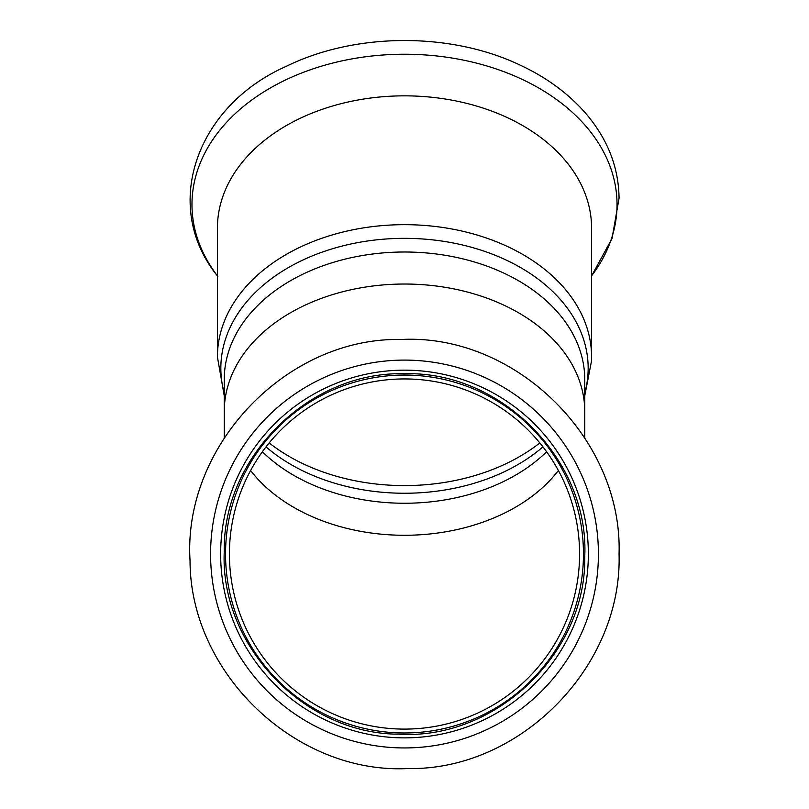 <?xml version="1.0" encoding="UTF-8"?>
<svg xmlns="http://www.w3.org/2000/svg" width="809" height="809" viewBox="0 0 809 809"><rect width="100%" height="100%" fill="white"/><g stroke="black" fill="none" stroke-linecap="round" stroke-linejoin="round"><path stroke-width="1.21" d="M404.5 95.846A187.081 132.282 0 0 1 591.581 228.138L591.581 356.961A187.081 132.282 0 0 0 404.5 224.669A187.081 132.282 0 0 0 217.419 356.961L217.419 228.138A187.081 132.282 0 0 1 404.5 95.846M579.578 554.013A175.078 175.078 0 0 1 404.5 729.101A175.078 175.078 0 0 1 229.422 554.013A175.078 175.078 0 0 1 404.5 378.936A175.078 175.078 0 0 1 579.578 554.013A175.078 175.078 0 0 1 404.5 729.101A175.078 175.078 0 0 1 229.422 554.013A175.078 175.078 0 0 1 404.5 378.936A175.078 175.078 0 0 1 579.578 554.013M404.5 737.869A183.855 183.855 0 0 1 220.645 554.013A183.855 183.855 0 0 1 404.5 370.158A183.855 183.855 0 0 1 588.355 554.013A183.855 183.855 0 0 1 404.5 737.869M217.419 275.839A212.534 150.292 0 0 1 404.5 54.233A212.534 150.292 0 0 1 617.034 204.515A212.534 150.292 0 0 1 591.581 275.839M224.255 393.144A183.663 129.865 0 0 1 404.5 238.342A183.663 129.865 0 0 1 588.163 368.206A183.663 129.865 0 0 1 584.745 393.144M404.5 252.003A180.245 127.448 0 0 1 584.745 379.451L584.745 411.478A180.245 127.448 180 0 0 404.5 284.03A180.245 127.448 180 0 0 224.255 411.478L224.255 379.451A180.245 127.448 0 0 1 404.5 252.003M546.611 451.756A175.078 123.797 0 0 1 404.5 503.249A175.078 123.797 0 0 1 262.389 451.756M558.392 470.514A175.078 123.797 0 0 1 404.5 535.275A175.078 123.797 0 0 1 250.608 470.514M542.97 446.871A178.961 126.538 0 0 1 266.03 446.871M539.825 442.928A181.924 128.641 0 0 1 404.5 485.592A181.924 128.641 0 0 1 269.175 442.928M598.417 554.013A193.917 193.917 0 0 1 404.5 747.941A193.917 193.917 0 0 1 210.583 554.013A193.917 193.917 0 0 1 404.5 360.096A193.917 193.917 0 0 1 598.417 554.013M404.5 375.063A178.961 178.961 0 0 1 583.461 554.013A178.961 178.961 0 0 1 404.5 732.974A178.961 178.961 0 0 1 225.539 554.013A178.961 178.961 0 0 1 404.5 375.063M404.5 373.778C309.867 370.876 222.465 457.014 224.285 551.182C219.512 645.258 304.164 734.097 398.837 734.168C495.391 740.306 586.737 653.015 584.715 556.845C589.761 460.796 501.196 370.674 404.5 373.778M217.894 276.456C160.849 207.074 195.586 106.444 286.184 66.378C354.655 32.603 449.491 31.875 518.933 64.548C546.662 77.33 569.334 94.097 586.97 114.838C608.014 139.997 618.703 167.787 619.057 198.215L612.039 238.503L591.723 275.647M217.419 356.961L224.255 395.854M584.745 395.854L591.51 360.986L591.581 356.961M584.745 411.478L584.745 437.618M224.255 411.478L224.255 437.618M619.057 554.013C622.515 666.667 519.975 770.704 407.867 768.55C295.892 774.233 190.135 673.462 190.044 560.758C182.733 445.82 286.649 337.08 401.133 339.487C515.475 333.48 622.758 438.913 619.057 554.013"/></g></svg>
